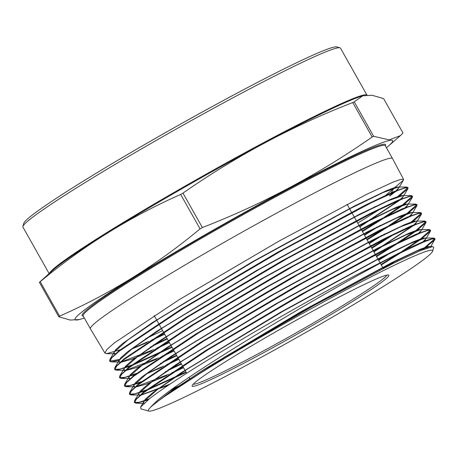<?xml version="1.0" encoding="UTF-8"?>
<svg xmlns="http://www.w3.org/2000/svg" width="458" height="458" viewBox="0 0 458 458"><rect width="100%" height="100%" fill="white"/><g stroke="black" fill="none" stroke-linecap="round" stroke-linejoin="round"><path stroke-width="0.69" d="M386.729 275.155A111.351 6.217 -29.4 0 1 380.529 280.897A111.351 6.217 -29.4 0 1 277.038 343.517A111.351 6.217 -29.4 0 1 193.144 384.233M382.539 281.567A112.891 6.303 -29.4 0 1 271.623 348.349A112.891 6.303 -29.4 0 1 192.114 385.693A112.891 6.303 -29.4 0 1 198.434 379.768A112.891 6.303 -29.4 0 1 303.923 315.968A112.891 6.303 -29.4 0 1 388.516 275.029A112.891 6.303 -29.4 0 1 382.539 281.567M22.9 226.447L23.782 223.309A179.937 10.042 -29.4 0 1 33.858 213.863A179.937 10.042 -29.4 0 1 201.984 112.176A179.937 10.042 -29.4 0 1 336.819 46.922L339.956 47.792A182.25 10.173 150.6 0 0 203.392 113.887A182.25 10.173 150.6 0 0 33.108 216.88A182.25 10.173 150.6 0 0 22.9 226.447A182.25 10.173 150.6 0 0 22.929 227.082L49.08 273.489M366.904 95.035L340.489 48.147A182.25 10.173 150.6 0 0 339.956 47.792M84.312 317.966A182.25 10.173 -29.4 0 1 81.959 318.768L79.652 319.507L70.297 320.062L58.784 316.776L39.377 282.334A210.56 11.753 -29.4 0 1 39.789 282.025A210.56 11.753 -29.4 0 1 40.201 281.71L59.609 316.152C110.212 293.778 157.031 264.695 200.066 228.886A210.56 11.753 -29.4 0 1 202.373 227.563C262.869 204.033 319.461 173.845 372.159 136.999A210.56 11.753 -29.4 0 1 373.642 136.301L389.203 139.862L400.384 135.665L402.983 132.997L383.575 98.556L372.056 95.27L362.702 95.819L354.24 101.859L373.642 136.301M200.066 228.886L180.658 194.444C130.055 216.811 83.236 245.9 40.201 281.71M180.658 194.444A210.56 11.753 -29.4 0 1 182.965 193.121L202.373 227.563M372.159 136.999L352.757 102.558C292.485 125.967 235.887 156.155 182.965 193.121M352.757 102.558A210.56 11.753 -29.4 0 1 354.24 101.859M81.959 318.768A182.25 10.173 -29.4 0 1 85.228 309.385A182.25 10.173 -29.4 0 1 280.473 192.789A182.25 10.173 -29.4 0 1 388.332 146.136A182.25 10.173 -29.4 0 1 386.426 147.734M58.784 316.776A210.56 11.753 -29.4 0 1 59.191 316.461A210.56 11.753 -29.4 0 1 59.609 316.152M120.156 349.786L106.525 353.679L104.968 353.141L106.743 349.637L114.294 342.945L179.542 299.446L278.911 241.154L367.001 194.146L393.479 181.923L400.687 179.393L403.561 179.37L392.523 158.554A173.387 9.681 150.6 0 0 392.517 158.542A173.387 9.681 150.6 0 0 266.27 218.781A173.387 9.681 150.6 0 0 100.084 319.066A173.387 9.681 150.6 0 0 90.403 328.775A173.387 9.681 150.6 0 0 90.409 328.787L83.15 315.905A173.387 9.681 150.6 0 1 92.831 306.202A173.387 9.681 150.6 0 1 259.022 205.917A173.387 9.681 150.6 0 1 385.264 145.673L392.517 158.542M423.518 259.709A163.151 9.108 150.6 0 0 432.655 251.144A163.151 9.108 150.6 0 0 317.749 305.114A163.151 9.108 150.6 0 0 157.455 401.626A163.151 9.108 150.6 0 0 148.821 411.078A163.151 9.108 150.6 0 0 271.073 351.91A163.151 9.108 150.6 0 0 423.518 259.709M430.423 247.274L435.1 238.87L431.854 239.007L423.558 242.047L393.216 256.354C324.39 292.141 185.719 374.936 156.544 401.322L150.9 406.807L161.874 398.208L224.494 357.498L314.045 305.452L394.395 262.772L420.295 250.675L432.81 246.547L433.726 247.326L432.655 251.144M148.821 411.078L140.938 408.891L140.64 407.042L149.308 398.912C176.095 377.426 275.315 318.138 350.141 278.275L407.471 248.74L425.219 240.782L434.029 238.091L435.1 238.87M119.298 360.131L111.46 361.94L109.909 361.396L111.678 357.898L119.217 351.217L184.368 307.776L283.599 249.564L371.564 202.631L398.002 190.419L405.198 187.894L408.067 187.872L407.883 188.719L398.826 196.493M397.046 197.123L407.849 187.677M408.067 187.872L406.979 187.087L393.456 191.736L364.992 205.293L277.199 252.535L181.431 308.95L118.937 350.748L109.949 359.29L109.628 360.927L109.909 361.396M403.561 179.37L403.378 180.217L385.905 195.131M434.923 239.711L422.849 249.621M423.925 248.202L434.888 238.681M393.216 256.354A171.023 9.549 150.6 0 0 350.141 278.275M147.894 400.029L136.135 403.223L134.589 402.685L136.347 399.21L143.829 392.575L208.516 349.437L307.026 291.637L394.355 245.03L420.604 232.904L427.743 230.403L430.594 230.374L430.417 231.21L420.742 239.419L405.885 249.501M420.484 238.939L430.383 230.179M430.594 230.374L429.518 229.59L416.104 234.204L387.869 247.658L300.585 294.631L205.556 350.628L143.549 392.105L134.635 400.584L134.309 402.216L134.589 402.685M144.911 391.035L131.2 394.968L129.654 394.43L131.412 390.949L138.906 384.302L203.684 341.107L302.337 283.227L389.798 236.551L416.082 224.409L423.238 221.901L426.089 221.872L425.911 222.714L416.225 230.935L401.448 240.96M397.452 242.9L415.967 230.454L425.877 221.678M426.089 221.872L425.013 221.088L411.576 225.708L383.3 239.185L295.897 286.221L200.724 342.298L138.631 383.833L129.694 392.329L129.374 393.96L129.654 394.43M139.965 382.785L126.265 386.712L124.719 386.168L126.505 382.659L133.988 376.029L198.812 332.8L297.563 274.863L385.224 228.078L411.576 215.907L418.721 213.399L421.583 213.371L421.406 214.212L411.702 222.445M410.46 222.668L421.371 213.176M421.583 213.371L420.501 212.586L407.036 217.224L378.686 230.729L291.357 277.725L195.961 333.922L133.707 375.56L124.759 384.067L124.439 385.705L124.719 386.168M135.013 374.535L121.33 378.451L119.778 377.913L121.57 374.392L129.064 367.757L194.02 324.441L292.96 266.401L380.672 219.594L407.042 207.417L414.227 204.892L417.078 204.869L416.895 205.716L407.185 213.96L392.569 223.888M388.596 225.811L406.927 213.48L416.86 204.68M417.078 204.869L415.996 204.085L402.513 208.728L374.134 222.244L286.594 269.356L191.095 325.609L128.784 367.287L119.824 375.806L119.498 377.444L119.778 377.913M130.061 366.285L116.395 370.196L114.843 369.658L116.613 366.16L124.141 359.49L189.2 316.112L288.282 257.98L376.121 211.109L402.519 198.915L409.721 196.39L412.572 196.373L412.389 197.215L402.662 205.476L388.132 215.346M384.17 217.269L402.405 204.995L412.355 196.179M412.572 196.373L411.49 195.583L397.985 200.232L369.566 213.772L281.899 260.946L186.263 317.28L123.86 359.02L114.889 367.551L114.563 369.188L114.843 369.658M177.944 386.993L170.296 390.537M134.497 402.427L139.123 402.279L149.274 398.935M172.511 388.928L181.053 384.92M402.124 251.934L381.285 264.97M186.2 372.417L146.726 390.325M129.557 394.166L134.795 393.869L146.446 389.861M148.375 389.082L185.931 371.942M381.016 264.495L397.693 254.116M401.872 251.448L419.436 239.689M397.699 243.387L376.568 256.606M181.488 364.053L165.332 371.764M124.622 385.911L129.854 385.613L141.493 381.611M168.166 369.841L181.219 363.578M376.304 256.131L393.285 245.562M393.273 234.839L371.856 248.242M176.777 355.689L160.352 363.538M119.687 377.655L124.954 377.352L136.541 373.362M163.185 361.608L176.507 355.219M371.587 247.767L388.876 237.009M388.848 226.298L367.144 239.877M172.065 347.33L131.87 365.581M114.746 369.394L120.013 369.096L131.589 365.112M133.507 364.345L171.796 346.855M366.875 239.402L384.468 228.45M384.422 217.75L362.427 231.513M167.353 338.966L150.396 347.067M109.811 361.139L119.819 359.398M153.212 345.149L167.084 338.496M362.163 231.038L380.054 219.897M379.991 209.209L357.715 223.149M162.642 330.607L145.415 338.834M374.169 207.76L373.98 207.445L374.644 206.713M39.377 282.334L53.569 269.59A182.856 10.208 150.6 0 1 59.488 264.85A182.856 10.208 150.6 0 1 213.663 170.771A182.856 10.208 150.6 0 1 360.973 96.375L362.702 95.819M161.874 398.208L224.117 357.36L312.951 305.331L392.329 262.772L417.851 250.669L429.999 246.524L430.789 246.856M143.949 403.389L143.612 403.074L143.932 401.511L157.38 389.615L188.061 368.661L282.741 311.417L378.554 258.965L410.511 243.41L425.493 238.023L426.261 238.297L424.165 241.206M397.893 259.6L386.89 266.527M168.361 385.281L140.446 395.351M139.656 395.323L138.671 394.819L138.997 393.256L152.468 381.342L183.189 360.354L278.012 303.024L373.974 250.497L405.977 234.914L420.988 229.521L421.755 229.796L419.665 232.698M393.474 251.053L378.669 260.333M183.526 367.671L169.775 374.152M166.683 375.566L146.514 384.05L135.505 387.096M134.715 387.062L133.736 386.563L134.057 384.995L147.55 373.064L178.322 352.047L273.283 294.637L369.388 242.03L401.448 226.424L416.477 221.025L417.249 221.294L415.171 224.191M413.872 225.319L373.957 251.969M178.815 359.307L164.788 365.925M161.703 367.333L146.383 373.934M129.774 378.806L128.801 378.302L129.122 376.734L142.633 364.786L173.45 343.746L268.554 286.244L364.808 233.557L396.914 217.928L411.971 212.523L412.744 212.798L410.677 215.684M384.634 233.952L369.24 243.604M174.103 350.948L159.808 357.692M156.722 359.095L136.604 367.556L125.624 370.579M124.839 370.551L123.86 370.047L124.187 368.472L137.715 356.513L168.578 335.439L263.825 277.851L360.228 225.09L392.38 209.438L407.465 204.022L408.238 204.297L406.183 207.176M380.214 225.405L364.528 235.235M169.391 342.59L154.821 349.46M151.741 350.862L131.646 359.307L120.683 362.324M119.899 362.289L118.925 361.786L119.252 360.217L132.797 348.235L163.706 327.132L259.096 269.464L355.648 216.617L387.852 200.942L402.954 195.52L403.727 195.795L401.683 198.669M400.395 199.791L359.816 226.87M164.68 334.225L149.835 341.227M146.76 342.63L131.52 349.191M114.958 354.034L113.99 353.53L114.311 351.956L127.879 339.962L158.834 318.825L254.367 261.071L351.063 208.15L383.317 192.452L398.449 187.019L399.221 187.293L397.189 190.162M395.907 191.284L389.724 196.007M150.9 406.807L169.729 392.088L204.348 369.234L301.198 311.543L392.065 262.497L419.934 249.392L427.56 246.61L430.583 246.478L430.594 246.902M144.144 403.212L143.428 402.759L145.146 399.399L152.262 393.079L181.397 372.572L280.25 312.425L381.749 256.921L413.809 241.572L422.614 238.229L426.077 237.977L425.917 238.773L423.14 241.629M394.83 261.117L383.203 268.377L380.306 263.236M170.141 384.085L140.875 394.985M139.988 395.036L138.493 394.498L140.211 391.138L147.339 384.806L176.519 364.27L275.527 304.032L377.174 248.448L409.28 233.076L418.102 229.733L421.572 229.475L421.412 230.277L418.646 233.122M390.428 252.558L378.491 260.012M183.343 367.35L171.767 372.829M168.555 374.312L135.929 386.729M126.265 386.707L135.064 386.775L133.559 386.243L135.276 382.877L142.421 376.539L171.641 355.969L270.798 295.639L372.6 239.975L404.757 224.58L413.591 221.231L417.066 220.979L416.9 221.775L414.152 224.615M412.681 225.828L373.774 251.648M178.631 358.992L166.775 364.602M163.569 366.079L147.528 373.081M130.106 378.52L128.618 377.982L130.341 374.615L137.497 368.266L166.764 347.668L266.069 287.252L368.026 231.502L400.235 216.084L409.08 212.73L412.561 212.478L412.395 213.279L409.658 216.107M381.611 235.446L369.062 243.284M173.92 350.628L161.789 356.376M158.588 357.847L126.047 370.219M125.166 370.264L123.683 369.726L125.412 366.354L132.574 359.994L161.886 339.367L261.341 278.859L363.457 223.029L395.706 207.589L404.569 204.228L408.055 203.976L407.889 204.778L405.164 207.594M377.197 226.893L364.35 234.92M169.208 342.269L156.802 348.143M153.602 349.614L121.107 361.963M120.225 362.009L118.748 361.471L120.477 358.087L127.65 351.721L157.008 331.065L256.612 270.466L358.883 214.556L391.184 199.093L400.057 195.726L403.55 195.474L403.384 196.282L400.67 199.087M399.216 200.295L359.633 226.555M164.502 333.905L151.816 339.916M148.621 341.382L132.66 348.338M115.284 353.748L113.807 353.21L115.542 349.826L122.727 343.448L152.13 322.764L251.883 262.079L354.309 206.083L386.661 190.597L395.546 187.23L399.044 186.979L398.878 187.78L396.181 190.58M394.727 191.782L389.54 195.686M83.224 316.031A174.16 9.721 -29.4 0 1 91.829 305.864A174.16 9.721 -29.4 0 1 265.766 201.297A174.16 9.721 -29.4 0 1 385.338 145.799M49.601 273.031A182.25 10.173 -29.4 0 1 59.614 263.928A182.25 10.173 -29.4 0 1 232.71 159.39A182.25 10.173 -29.4 0 1 366.864 95.041M391.229 192.709L393.622 188.501M189.961 379.092L189.011 377.403M186.675 373.264L182.49 365.833M182.221 365.352L177.756 357.435M177.486 356.959L173.027 349.036M172.758 348.561L168.292 340.643M168.023 340.162L163.563 332.245M163.294 331.769L158.834 323.846M158.565 323.371L154.1 315.453M388.332 146.136L400.384 135.665M104.968 353.141L90.409 328.787M379.905 262.531L375.445 254.614M375.176 254.133L370.717 246.221M370.448 245.74L365.988 237.828M365.719 237.347L361.259 229.435M360.99 228.954L356.53 221.037M356.261 220.561L351.801 212.644M351.532 212.169L347.072 204.251M430.766 246.799L430.583 246.478M143.612 403.074L143.428 402.759M426.261 238.297L426.077 237.977M138.671 394.819L138.493 394.498M421.755 229.796L421.572 229.475M133.736 386.563L133.559 386.243M417.249 221.294L417.066 220.979M128.801 378.302L128.618 377.982M412.744 212.798L412.561 212.478M123.86 370.047L123.683 369.726M408.238 204.297L408.055 203.976M118.925 361.786L118.748 361.471M403.727 195.795L403.55 195.474M113.99 353.53L113.807 353.21M399.221 187.293L399.044 186.979M429.999 246.524L432.81 246.547M143.932 401.511L140.64 407.042M425.493 238.023L434.029 238.091M138.997 393.256L134.635 400.584M420.988 229.521L429.518 229.59M134.057 384.995L129.694 392.329M416.477 221.025L425.013 221.088M129.122 376.734L124.759 384.067M411.971 212.523L420.501 212.586M124.187 368.472L119.824 375.806M407.465 204.022L415.996 204.091M119.252 360.217L114.889 367.551M402.954 195.52L411.49 195.589M114.311 351.956L109.949 359.29M398.449 187.019L406.979 187.087M144.064 403.286L136.135 403.223M425.917 238.773L430.417 231.21M139.999 395.036L131.2 394.968M421.412 230.277L425.911 222.714M416.9 221.775L421.406 214.212M130.129 378.52L121.33 378.451M412.395 213.279L416.895 205.716M125.194 370.264L116.395 370.196M407.889 204.778L412.389 197.215M120.259 362.009L111.46 361.94M403.384 196.282L407.883 188.719M115.324 353.748L106.525 353.679M398.878 187.78L403.378 180.217"/></g></svg>
